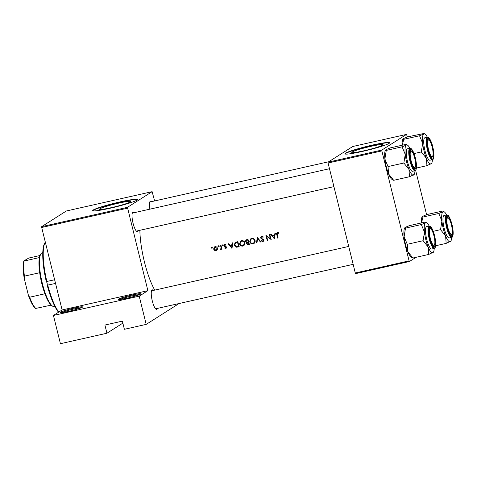 <?xml version="1.0" encoding="UTF-8"?>
<svg xmlns="http://www.w3.org/2000/svg" width="477" height="477" viewBox="0 0 477 477"><rect width="100%" height="100%" fill="white"/><g stroke="black" fill="none" stroke-linecap="round" stroke-linejoin="round"><path stroke-width="0.72" d="M118.66 299.073A11.52 0.972 166.1 0 1 131.175 295.233A11.52 0.972 166.1 0 1 140.727 293.939A11.52 0.972 166.1 0 1 140.465 294.166A11.52 0.972 166.1 0 1 128.891 297.779A11.52 0.972 166.1 0 1 118.439 299.455A11.52 0.972 166.1 0 1 118.66 299.073M139.505 294.631A10.75 0.906 -13.9 0 0 129.529 296.485A10.75 0.906 -13.9 0 0 119.84 299.502M60.513 312.167A11.52 0.972 166.1 0 1 73.029 308.327A11.52 0.972 166.1 0 1 82.575 307.033A11.52 0.972 166.1 0 1 82.318 307.254A11.52 0.972 166.1 0 1 70.745 310.873A11.52 0.972 166.1 0 1 60.287 312.548A11.52 0.972 166.1 0 1 60.513 312.167M81.358 307.725A10.75 0.906 -13.9 0 0 71.383 309.573A10.75 0.906 -13.9 0 0 61.694 312.59M382.608 145.151A16.099 1.353 -13.9 0 0 383.001 144.71A16.099 1.353 -13.9 0 0 368.971 146.803A16.099 1.353 -13.9 0 0 352.139 152.008A16.099 1.353 -13.9 0 0 351.746 152.449A16.099 1.353 -13.9 0 0 365.776 150.362A16.099 1.353 -13.9 0 0 382.608 145.151M389.107 143.374A23.045 1.938 -13.9 0 0 389.667 142.748A23.045 1.938 -13.9 0 0 369.586 145.735A23.045 1.938 -13.9 0 0 345.491 153.195A23.045 1.938 -13.9 0 0 344.931 153.821A23.045 1.938 -13.9 0 0 365.012 150.833A23.045 1.938 -13.9 0 0 389.107 143.374M389.631 142.915A23.045 1.938 -13.9 0 0 368.781 146.242A23.045 1.938 -13.9 0 0 345.569 153.487A23.045 1.938 -13.9 0 0 345.038 153.952M130.388 201.938A16.099 1.353 -13.9 0 0 130.776 201.497A16.099 1.353 -13.9 0 0 116.746 203.584A16.099 1.353 -13.9 0 0 99.914 208.795A16.099 1.353 -13.9 0 0 99.52 209.236A16.099 1.353 -13.9 0 0 113.556 207.143A16.099 1.353 -13.9 0 0 130.388 201.938M136.881 200.161A23.045 1.938 -13.9 0 0 137.442 199.535A23.045 1.938 -13.9 0 0 117.36 202.522A23.045 1.938 -13.9 0 0 93.271 209.975A23.045 1.938 -13.9 0 0 92.711 210.601A23.045 1.938 -13.9 0 0 112.793 207.614A23.045 1.938 -13.9 0 0 136.881 200.161M137.412 199.702A23.045 1.938 -13.9 0 0 116.555 203.029A23.045 1.938 -13.9 0 0 93.343 210.274A23.045 1.938 -13.9 0 0 92.818 210.733M157.41 308.404A9.987 2.427 -102.7 0 1 156.861 309.275A9.987 2.427 -102.7 0 1 156.003 309.179A9.987 2.427 -102.7 0 1 152.109 300.152A9.987 2.427 -102.7 0 1 151.758 290.32A9.987 2.427 -102.7 0 1 152.085 289.956A9.987 2.427 -102.7 0 1 153.361 290.421M348.729 246.436L151.722 290.791A9.218 2.242 77.3 0 0 151.543 290.863A9.218 2.242 77.3 0 0 151.525 290.875M138.175 230.689A9.987 2.427 -102.7 0 1 137.632 231.566A9.987 2.427 -102.7 0 1 136.774 231.47A9.987 2.427 -102.7 0 1 132.874 222.437A9.987 2.427 -102.7 0 1 132.528 212.605A9.987 2.427 -102.7 0 1 132.85 212.247A9.987 2.427 -102.7 0 1 134.126 212.706M329.494 168.721L132.493 213.076A9.218 2.242 77.3 0 0 132.308 213.153A9.218 2.242 77.3 0 0 132.296 213.165M149.885 209.159A9.987 2.427 -102.7 0 1 149.969 201.538A9.987 2.427 -102.7 0 1 150.297 201.175A9.987 2.427 -102.7 0 1 151.573 201.64M328.719 161.757L149.933 202.004A9.218 2.242 77.3 0 0 149.754 202.081A9.218 2.242 77.3 0 0 149.736 202.093M274.317 238.888L275.414 233.187L274.913 233.301L274.567 235.131L272.26 235.65L271.085 234.165L270.584 234.273L274.388 238.84M261.569 236.163L260.478 237.892L263.459 240.229L262.893 241.04L261.712 240.611L261.39 241.016L262.988 241.577L263.906 240.104L260.931 237.796L261.706 236.693L263.042 237.307L263.405 236.95L261.569 236.163L261.092 236.359M261.348 236.842L262.368 236.276L261.348 236.842M263.757 240.557L262.893 241.04M253.186 243.783L254.002 243.449L255.076 240.474C254.491 238.864 253.365 238.166 251.695 238.387L250.824 238.738L249.733 241.708C250.33 243.33 251.48 244.021 253.186 243.783L253.752 243.425L252.017 243.276M243.008 246.072L243.825 245.738L244.898 242.769C244.313 241.153 243.187 240.462 241.517 240.676L240.652 241.034L239.555 243.997C240.152 245.625 241.302 246.317 243.008 246.072L243.58 245.715L241.839 245.566M218.746 246.692L218.287 245.977L217.971 246.508L218.508 246.842L218.818 246.317M218.287 245.977L218.955 245.554M212.158 248.171L211.699 247.462L211.383 247.992L211.919 248.326L212.229 247.802M211.699 247.462L212.366 247.038M221.143 249.268L221.4 248.755A43.013 10.452 77.3 0 0 221.549 249.304L222.008 249.203A43.013 10.452 -102.7 0 1 221.012 245.434L220.553 245.542A43.013 10.452 77.3 0 0 220.881 246.812L221.137 248.123L220.225 249.537L220.923 249.465M221.4 248.636L220.618 249.095M226.319 248.082L225.782 248.422L226.45 247.229L226.128 246.687L224.464 245.727L224.965 244.969L225.806 245.202L226.015 244.779L224.822 244.51L224.011 245.846L226.003 247.348L225.657 247.962L224.905 247.712L224.685 248.106L226.092 248.296M226.408 247.092L225.657 247.962M224.822 244.51L224.464 244.653M225.603 244.552L224.745 245.059L225.609 244.558M277.483 232.579C276.594 232.967 276.356 233.658 276.761 234.66A43.013 10.452 77.3 0 0 277.709 238.124L278.163 238.023A43.013 10.452 -102.7 0 1 277.232 234.612L277.59 233.122L278.693 233.36L278.86 232.901L277.065 232.746M277.387 233.199L278.252 232.698L277.387 233.199M231.917 248.434L233.014 242.733L232.514 242.847L232.168 244.677L229.86 245.196L228.686 243.711L228.185 243.819L231.989 248.386M222.795 245.78L222.33 245.071L222.02 245.595L222.55 245.929L222.866 245.405M222.33 245.071L222.997 244.647M216.051 250.61L217.297 249.674L217.452 248.225C217.035 247.056 216.224 246.549 215.026 246.716L214.388 246.967L213.601 249.089L214.471 250.312L216.051 250.61L216.665 250.222L215.634 250.186M237.838 241.648L235.131 242.435L234.32 245.106L236.526 247.199L239.221 246.788A43.013 10.452 -102.7 0 1 237.838 241.648M249.399 244.498A43.013 10.452 -102.7 0 1 248.016 239.359L246.007 239.919L245.393 241.499L246.722 242.596L246.43 243.819L248.404 244.719L249.399 244.498M260.877 241.911L257.282 237.272L256.507 242.894L256.996 242.787L257.592 238.363L260.388 242.024L260.877 241.911M269.803 234.451L269.35 234.553A43.013 10.452 77.3 0 0 270.417 238.595L265.892 235.334A43.013 10.452 77.3 0 0 267.269 240.474L267.728 240.372A43.013 10.452 -102.7 0 1 266.631 236.33L271.186 239.591A43.013 10.452 -102.7 0 1 269.803 234.451M154.739 290.111A43.013 10.452 -102.7 0 1 139.874 230.308M127.466 208.187L41.696 227.493L41.678 226.647L127.448 207.334L147.876 290.654L139.206 296.157L146.195 324.39L124.384 329.297L122.362 321.122L104.916 325.052L106.943 333.226L122.857 323.12M106.943 333.226L60.424 343.696L53.436 315.464L62.105 309.961L147.876 290.654M41.696 227.493L62.105 309.961M381.856 150.058L381.874 150.911L328.081 163.021L328.069 162.168L381.856 150.058L406.535 134.395L407.358 136.947M415.628 170.361L426.587 214.662M328.081 163.021L355.293 272.975L409.081 260.865L409.433 261.503L416.045 257.306M409.433 261.503L355.645 273.613L355.293 272.975M381.874 150.911L409.081 260.865M406.535 134.395L352.747 146.505L328.069 162.168M127.448 207.334L152.127 191.671L154.62 200.954M146.195 324.39L179.054 303.533M41.678 226.647L66.357 210.983L152.127 191.671M155.556 308.78A9.218 2.242 77.3 0 0 155.77 308.774A9.218 2.242 77.3 0 0 155.955 308.697M136.327 231.065A9.218 2.242 77.3 0 0 136.541 231.059A9.218 2.242 77.3 0 0 136.72 230.981M139.206 296.157L53.436 315.464M278.121 237.862L277.709 238.124M277.244 233.325L277.447 232.591M278.544 232.74L277.942 233.122M278.604 232.698L278.252 232.698M232.12 247.599L231.882 247.295M230.498 245.512L230.194 245.124M232.71 244.337L232.168 244.677M231.673 247.432L230.242 245.673L232.06 245.261L231.673 247.432L232.21 247.086M232.609 244.874L230.242 245.673M232.603 244.922L232.06 245.261M226.39 248.034L225.305 247.706M225.102 247.837L224.685 248.106M226.277 247.569L226.629 246.949M226.205 246.77L225.782 247.038M224.774 246.114L224.339 246.388M224.446 245.572L224.011 245.846M224.631 245.142L224.84 244.504M223.212 245.512L222.681 245.172M221.96 249.042L221.549 249.304M221.811 248.493L221.4 248.755M221.268 249.191L220.225 249.537M221.239 248.702L221.775 247.718M221.626 247.813L221.137 248.123M212.581 247.909L212.05 247.569M214.918 250.026L214.471 250.312M214.024 248.821L213.601 249.089M214.221 247.819L214.739 246.794M215.926 250.151L214.06 248.988L215.145 247.181L216.993 248.326L215.926 250.151L217.512 249.024M214.656 247.378L215.807 246.758L214.656 247.378M217.405 248.064L216.993 248.326M219.17 246.424L218.639 246.084M239.162 246.567L236.526 247.199M237.105 246.836L236.389 246.621M234.738 244.838L234.32 245.106M234.881 243.538L235.507 242.238M237.516 242.28A43.013 10.452 77.3 0 0 238.619 246.37L236.658 246.657L234.779 245.005L235.513 242.871L237.934 242.018M239.031 246.108L238.619 246.37M237.91 241.922L235.513 242.871M244.105 245.536L243.58 245.715M239.979 243.729L239.555 243.997M240.146 242.364L241.01 240.843M242.841 245.554C241.457 245.756 240.515 245.202 240.014 243.896L240.927 241.511L241.672 241.207C243.026 241.01 243.95 241.571 244.445 242.871L243.526 245.273L242.841 245.554M242.954 240.724L241.672 241.207M242.334 240.784L240.927 241.511M244.85 242.614L244.445 242.871M243.526 245.273L244.981 243.896M249.334 244.278L247.652 244.278M246.859 243.55L246.43 243.819M247.038 243.431L247.354 242.197L246.722 242.596M247.354 242.197L247.02 242.125M245.822 241.225L245.393 241.499M246.001 240.658L246.382 239.74M248.791 244.075L246.889 243.705L247.265 242.775L248.338 242.435A43.013 10.452 77.3 0 0 248.791 244.075L249.203 243.813M248.732 242.089L248.034 242.507M248.66 242.107L247.265 242.775M248.755 242.173L248.338 242.435M248.195 241.911L246.925 242.131L245.852 241.398L246.257 240.414L247.694 239.991A43.013 10.452 77.3 0 0 248.195 241.911L248.612 241.648M248.088 239.633L247.044 240.14M247.706 239.716L246.257 240.414M248.112 239.728L247.694 239.991M254.277 243.246L253.752 243.425M250.151 241.44L249.733 241.708M250.324 240.074L251.182 238.554M253.013 243.264C251.635 243.461 250.693 242.906 250.192 241.6L251.105 239.221L251.844 238.917C253.204 238.721 254.128 239.275 254.623 240.581L253.704 242.984L253.013 243.264M253.126 238.434L251.844 238.917M252.512 238.494L251.105 239.221M255.028 240.319L254.623 240.581M253.704 242.984L255.159 241.6M260.776 241.779L260.388 242.024M257.979 238.112L257.592 238.363M257.025 242.566L256.507 242.894M257.729 238.273L257.789 237.862M263.554 241.219L262.547 241.058M261.855 240.718L261.39 241.016M263.477 240.67L264.061 239.848M263.864 239.967L263.459 240.229M263.376 239.365L262.94 239.639M262.606 238.971L262.117 239.287M260.907 237.618L260.478 237.892M261.092 237.069L261.456 236.193M270.93 238.697L270.632 238.464M267.019 236.085L266.631 236.33M267.68 240.211L267.269 240.474M270.835 238.339L270.417 238.595M274.519 238.053L274.287 237.749M272.898 235.966L272.594 235.578M275.11 234.785L274.567 235.131M274.072 237.886L272.641 236.127L274.46 235.716L274.072 237.886L274.609 237.54M275.008 235.328L272.641 236.127M275.002 235.376L274.46 235.716M45.315 242.101A38.404 9.331 77.3 0 0 45.19 242.304A38.404 9.331 77.3 0 0 46.853 281.519L46.299 281.591A1.92 0.465 -102.7 0 1 47.074 283.201A1.92 0.465 -102.7 0 1 47.199 285.216L47.76 285.174A38.404 9.331 77.3 0 0 58.784 312.071M54.634 279.766L46.299 281.591A37.635 9.146 -102.7 0 1 44.671 243.181L45.19 242.304M55.541 283.421L47.199 285.216A37.635 9.146 -102.7 0 0 58.534 312.232M428.328 140.149A8.449 2.051 77.3 0 0 428.513 149.486A8.449 2.051 77.3 0 0 432.371 156.492A8.449 2.051 77.3 0 0 432.645 156.188A8.449 2.051 77.3 0 0 432.353 147.87A8.449 2.051 77.3 0 0 429.056 140.226A8.449 2.051 77.3 0 0 428.328 140.149M432.645 156.188L432.126 157.064A9.218 2.242 -102.7 0 1 431.828 157.398A9.218 2.242 -102.7 0 1 431.643 157.476A9.218 2.242 -102.7 0 1 431.429 157.482A9.218 2.242 77.3 0 0 431.643 157.476A9.218 2.242 77.3 0 0 432.353 156.522M428.662 140.071A9.218 2.242 77.3 0 0 427.595 139.493A9.218 2.242 77.3 0 0 427.398 139.582A9.218 2.242 -102.7 0 1 427.416 139.57A9.218 2.242 -102.7 0 1 427.595 139.493A9.218 2.242 -102.7 0 1 428.209 139.654L429.056 140.226M445.613 236.008A15.461 3.756 -102.7 0 1 443.318 228.817A15.461 3.756 -102.7 0 1 441.917 221.054L440.533 229.658L445.613 236.008L446.174 243.377L450.878 241.082A15.461 3.756 -102.7 0 1 450.371 241.642A15.461 3.756 77.3 0 1 445.613 236.008M447.414 227.41A9.987 2.427 -102.7 0 1 446.866 216.737A9.987 2.427 -102.7 0 1 451.749 224.655A9.987 2.427 -102.7 0 1 451.111 235.596A9.987 2.427 -102.7 0 1 447.414 227.41M447.891 217.78A9.218 2.242 77.3 0 0 446.83 217.202A9.218 2.242 77.3 0 0 446.633 217.291A9.218 2.242 -102.7 0 1 446.645 217.279A9.218 2.242 -102.7 0 1 446.83 217.202A9.218 2.242 -102.7 0 1 447.438 217.369L448.285 217.941A8.449 2.051 77.3 0 0 447.557 217.858A8.449 2.051 77.3 0 0 447.748 227.195A8.449 2.051 77.3 0 0 451.6 234.207A8.449 2.051 77.3 0 0 451.88 233.897A8.449 2.051 77.3 0 0 451.582 225.579A8.449 2.051 77.3 0 0 448.285 217.941M444.17 228.274A11.52 2.796 77.3 0 0 449.203 237.928L451.677 237.373A11.52 2.796 -102.7 0 1 446.645 227.72A11.52 2.796 -102.7 0 1 446.615 214.888L444.141 215.449A11.52 2.796 77.3 0 0 444.17 228.274M435.656 245.75L446.174 243.377M433.253 231.297L440.533 229.658M438.768 213.475L441.917 221.054A15.461 3.756 -102.7 0 1 442.972 211.734L438.768 213.475L422.944 217.035L422.622 216.319L426.82 214.578L442.644 211.013L443.27 211.18L442.972 211.734A15.461 3.756 -102.7 0 1 444.302 211.883A15.461 3.756 -102.7 0 1 446.585 214.9M421.537 222.908L422.944 217.035M421.352 222.95A15.461 3.756 -102.7 0 1 422.115 216.874L422.622 216.319M451.647 237.379A15.461 3.756 -102.7 0 1 450.878 241.082M451.88 233.897L451.361 234.779A9.218 2.242 -102.7 0 1 451.057 235.113A9.218 2.242 -102.7 0 1 450.878 235.191A9.218 2.242 -102.7 0 1 450.664 235.197A9.218 2.242 77.3 0 0 450.878 235.191A9.218 2.242 77.3 0 0 451.582 234.237M414.93 167.564A8.449 2.051 77.3 0 0 415.205 167.26A8.449 2.051 77.3 0 0 414.907 158.942A8.449 2.051 77.3 0 0 411.609 151.298A8.449 2.051 77.3 0 0 410.882 151.221A8.449 2.051 77.3 0 0 411.073 160.552A8.449 2.051 77.3 0 0 414.93 167.564M411.216 151.137A9.218 2.242 77.3 0 0 410.154 150.565A9.218 2.242 77.3 0 0 409.958 150.649A9.218 2.242 -102.7 0 1 409.976 150.637A9.218 2.242 -102.7 0 1 410.154 150.565A9.218 2.242 -102.7 0 1 410.769 150.726L411.609 151.298M415.205 167.26L414.686 168.137A9.218 2.242 -102.7 0 1 414.388 168.47A9.218 2.242 -102.7 0 1 414.203 168.548A9.218 2.242 -102.7 0 1 413.988 168.554A9.218 2.242 77.3 0 0 414.203 168.548A9.218 2.242 77.3 0 0 414.912 167.594M428.173 247.08A15.461 3.756 -102.7 0 1 425.872 239.889A15.461 3.756 -102.7 0 1 424.476 232.126L423.093 240.724L428.173 247.08L428.728 254.45L433.438 252.154A15.461 3.756 -102.7 0 1 432.931 252.709A15.461 3.756 77.3 0 1 428.173 247.08M429.968 238.476A9.987 2.427 -102.7 0 1 429.419 227.803A9.987 2.427 -102.7 0 1 434.308 235.727A9.987 2.427 -102.7 0 1 433.671 246.669A9.987 2.427 -102.7 0 1 429.968 238.476M430.451 228.853A9.218 2.242 77.3 0 0 429.389 228.274A9.218 2.242 77.3 0 0 429.187 228.364A9.218 2.242 -102.7 0 1 429.205 228.352A9.218 2.242 -102.7 0 1 429.389 228.274A9.218 2.242 -102.7 0 1 429.998 228.435L430.844 229.008A8.449 2.051 77.3 0 0 430.117 228.93A8.449 2.051 77.3 0 0 430.302 238.267A8.449 2.051 77.3 0 0 434.159 245.273A8.449 2.051 77.3 0 0 434.434 244.969A8.449 2.051 77.3 0 0 434.142 236.652A8.449 2.051 77.3 0 0 430.844 229.008M426.73 239.347A11.52 2.796 77.3 0 0 431.763 249L434.231 248.439A11.52 2.796 -102.7 0 1 429.199 238.786A11.52 2.796 -102.7 0 1 429.169 225.961L426.7 226.515A11.52 2.796 77.3 0 0 426.73 239.347M407.269 244.29L404.12 236.705A15.461 3.756 -102.7 0 0 407.823 251.659A15.461 3.756 -102.7 0 0 411.246 257.145L412.903 258.015L407.823 251.659L407.269 244.29L423.093 240.724M412.903 258.015L428.728 254.45M421.328 224.542L424.476 232.126A15.461 3.756 -102.7 0 1 425.532 222.807L421.328 224.542L405.504 228.107L405.176 227.386L409.379 225.645L425.204 222.085L425.83 222.252L425.532 222.807A15.461 3.756 -102.7 0 1 426.861 222.95A15.461 3.756 -102.7 0 1 429.145 225.967M405.176 227.386L404.675 227.946A15.461 3.756 -102.7 0 0 404.12 236.705L405.504 228.107M434.207 248.445A15.461 3.756 -102.7 0 1 433.438 252.154M434.434 244.969L433.921 245.846A9.218 2.242 -102.7 0 1 433.617 246.18A9.218 2.242 -102.7 0 1 433.438 246.257A9.218 2.242 -102.7 0 1 433.217 246.263A9.218 2.242 77.3 0 0 433.438 246.257A9.218 2.242 77.3 0 0 434.142 245.309M386.269 150.398L385.947 149.677L385.44 150.231A15.461 3.756 -102.7 0 0 384.891 158.996L388.034 166.58L388.588 173.95A15.461 3.756 -102.7 0 0 392.016 179.435L393.674 180.3L388.588 173.95A15.461 3.756 -102.7 0 1 386.292 166.759A15.461 3.756 -102.7 0 1 384.891 158.996L386.269 150.398L402.099 146.833L405.241 154.411L403.858 163.015L408.944 169.365L409.499 176.74L414.203 174.439A15.461 3.756 -102.7 0 1 413.702 174.999A15.461 3.756 -102.7 0 1 408.944 169.365A15.461 3.756 -102.7 0 1 405.241 154.411A15.461 3.756 -102.7 0 1 406.297 145.091L402.099 146.833M415.073 158.012A9.987 2.427 -102.7 0 1 414.435 168.953A9.987 2.427 -102.7 0 1 410.739 160.767A9.987 2.427 -102.7 0 1 410.19 150.094A9.987 2.427 -102.7 0 1 415.073 158.012M409.94 148.252L407.465 148.806A11.52 2.796 77.3 0 0 407.495 161.631A11.52 2.796 77.3 0 0 412.527 171.285L415.002 170.73A11.52 2.796 -102.7 0 1 409.97 161.077A11.52 2.796 -102.7 0 1 409.94 148.252C410.691 147.166 413.821 151.137 415.318 157.857A11.06 2.689 77.3 0 0 410.256 148.693A11.06 2.689 77.3 0 0 410.506 160.916A11.06 2.689 77.3 0 0 415.556 170.092A11.06 2.689 77.3 0 0 415.306 157.869C416.326 162.073 416.689 165.531 416.397 168.232C416.016 170.068 415.55 170.903 415.002 170.73M385.947 149.677L390.144 147.936L405.975 144.37L406.595 144.537L406.297 145.091A15.461 3.756 77.3 0 1 407.632 145.241L406.595 144.537M393.674 180.3L409.499 176.74M388.034 166.58L403.858 163.015M414.972 170.736A15.461 3.756 -102.7 0 1 414.203 174.439M409.91 148.258A15.461 3.756 77.3 0 0 407.632 145.241M432.514 146.946A9.987 2.427 -102.7 0 1 431.876 157.887A9.987 2.427 -102.7 0 1 428.179 149.695A9.987 2.427 -102.7 0 1 427.63 139.022A9.987 2.427 -102.7 0 1 432.514 146.946M427.38 137.179L424.912 137.734A11.52 2.796 77.3 0 0 424.941 150.565A11.52 2.796 77.3 0 0 429.974 160.218L432.442 159.658A11.52 2.796 -102.7 0 1 427.41 150.005A11.52 2.796 -102.7 0 1 427.38 137.179C428.131 136.1 431.262 140.071 432.758 146.785A11.06 2.689 77.3 0 0 427.702 137.62A11.06 2.689 77.3 0 0 427.947 149.844A11.06 2.689 77.3 0 0 432.997 159.02A11.06 2.689 77.3 0 0 432.752 146.797C433.772 151.006 434.13 154.465 433.843 157.16C433.456 159.002 432.991 159.831 432.442 159.658M402.302 145.199L403.715 139.326L403.387 138.604L407.591 136.863L424.041 133.471L423.743 134.025L419.539 135.76L422.682 143.344L421.304 151.942L426.384 158.298L426.939 165.668L431.643 163.367A15.461 3.756 -102.7 0 1 431.142 163.927A15.461 3.756 -102.7 0 1 426.384 158.298A15.461 3.756 -102.7 0 1 422.682 143.344A15.461 3.756 -102.7 0 1 423.743 134.025A15.461 3.756 77.3 0 1 425.073 134.168L424.041 133.471M416.421 168.035L426.939 165.668M414.018 153.582L421.304 151.942M403.715 139.326L419.539 135.76M402.123 145.241A15.461 3.756 -102.7 0 1 402.886 139.165L403.387 138.604M432.412 159.664A15.461 3.756 -102.7 0 1 431.643 163.367M427.356 137.185A15.461 3.756 77.3 0 0 425.073 134.168M42.781 252.613L42.292 252.721A27.648 6.72 77.3 0 0 40.843 253.949A27.648 6.72 77.3 0 0 42.364 283.505A27.648 6.72 77.3 0 0 52.607 306.18A27.648 6.72 77.3 0 0 54.444 306.675L54.933 306.562M52.607 306.18L51.76 305.608A26.885 6.529 -102.7 0 1 51.158 305.137A26.885 6.529 -102.7 0 1 44.91 293.778A26.885 6.529 -102.7 0 1 41.803 283.565A26.885 6.529 -102.7 0 1 39.698 272.713A26.885 6.529 -102.7 0 1 39.394 257.586A26.885 6.529 -102.7 0 1 40.33 254.831L40.843 253.949M51.158 305.137L35.62 308.452A26.116 6.344 -102.7 0 1 28.423 295.382L24.202 278.312A26.116 6.344 -102.7 0 1 23.85 260.901L28.858 258.021L39.99 255.517M39.698 272.713L24.434 276.153L24.202 278.312M28.423 295.382L29.646 297.219A26.885 6.529 77.3 0 0 35.894 308.571M44.91 293.778L29.646 297.219M23.85 260.901L24.13 261.026A26.885 6.529 77.3 0 0 24.434 276.153M39.394 257.586L24.13 261.026M277.179 234.398L276.761 234.66M225.681 246.43L225.15 246.77M221.292 246.549L220.881 246.812M238.768 246.657L238.196 247.02M237.6 241.994L236.938 242.411M248.976 244.355L248.404 244.719M447.182 227.559A11.06 2.689 77.3 0 0 452.226 236.729A11.06 2.689 77.3 0 0 451.981 224.512A11.06 2.689 77.3 0 0 446.931 215.336A11.06 2.689 77.3 0 0 447.182 227.559M429.735 238.625A11.06 2.689 77.3 0 0 434.786 247.802A11.06 2.689 77.3 0 0 434.541 235.578A11.06 2.689 77.3 0 0 429.491 226.402A11.06 2.689 77.3 0 0 429.735 238.625M225.794 247.903L226.42 247.509M451.677 237.373C452.226 237.546 452.691 236.711 453.072 234.869C453.365 232.174 453.001 228.716 451.993 224.494C450.067 218.311 448.666 215.216 447.79 215.21L446.615 214.888M444.302 211.883L443.27 211.18M136.541 231.059L333.924 186.62M434.231 248.439C434.78 248.612 435.251 247.784 435.632 245.941C435.918 243.246 435.561 239.788 434.553 235.566C432.627 229.377 431.226 226.283 430.349 226.283L429.169 225.961M426.861 222.95L425.83 222.252M353.159 264.336L155.77 308.774"/></g></svg>
